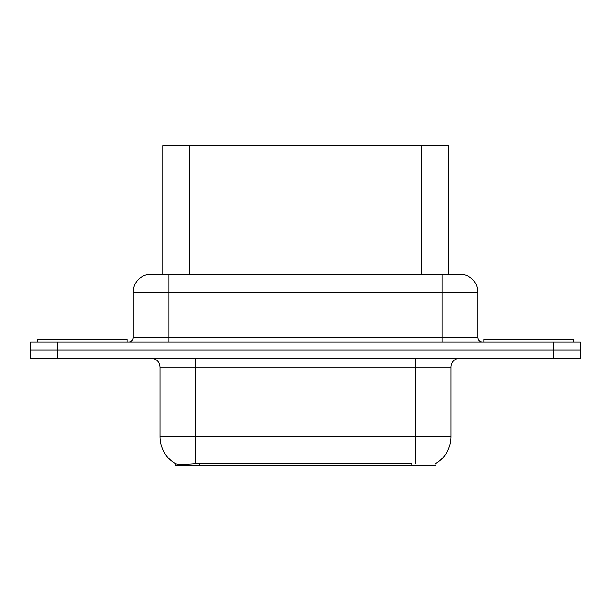 <?xml version="1.0" encoding="UTF-8"?>
<svg xmlns="http://www.w3.org/2000/svg" width="611" height="611" viewBox="0 0 611 611"><rect width="100%" height="100%" fill="white"/><g stroke="black" fill="none" stroke-linecap="round" stroke-linejoin="round"><path stroke-width="0.92" d="M162.77 274.255L162.77 145.708L448.405 145.708L448.405 274.255M435.926 463.466L435.926 465.292L175.258 465.292L175.258 463.573M159.99 436.728L195.696 436.728L195.696 367.096L159.99 367.096L159.99 436.728A31.245 31.245 0 0 0 175.433 463.68C177.748 464.581 184.499 464.581 195.696 463.68L411.73 463.52M435.567 463.68A31.245 31.245 0 0 0 451.01 436.728L451.01 367.096A8.928 8.928 0 0 1 459.938 358.168M57.327 342.099L580.45 342.099L580.45 350.134L30.55 350.134L30.55 358.168L57.327 358.168L57.327 350.134L30.55 350.134L30.55 342.099L57.327 342.099L57.327 350.134L580.45 350.134L580.45 358.168L57.327 358.168M151.337 274.255L459.938 274.255A17.856 17.856 0 0 1 477.787 292.111L477.787 337.639C478.054 340.35 479.543 341.839 482.255 342.099M151.062 274.255A17.856 17.856 0 0 0 133.213 292.111L133.213 337.639A4.46 4.46 0 0 1 128.745 342.099M157.722 274.255L157.317 274.255M127.05 342.099L127.05 339.426L37.783 339.426L37.783 342.099M573.217 342.099L573.217 339.426L483.95 339.426L483.95 342.099M411.822 465.292L411.822 463.52M199.362 465.292L199.362 463.52M189.555 274.255L189.555 145.708M421.628 274.255L421.628 145.708M415.304 358.168L415.304 367.096L195.696 367.096L195.696 358.168M451.01 367.096L415.304 367.096L415.304 436.728L451.01 436.728M415.304 463.68L415.304 436.728L195.696 436.728L195.696 463.68M553.673 358.168L553.673 342.099M477.787 292.111L133.213 292.111M168.919 342.099L168.919 274.255M133.213 337.639L477.787 337.639M442.081 274.255L442.081 342.099M159.99 367.096C159.463 361.674 156.485 358.695 151.062 358.168"/></g></svg>

